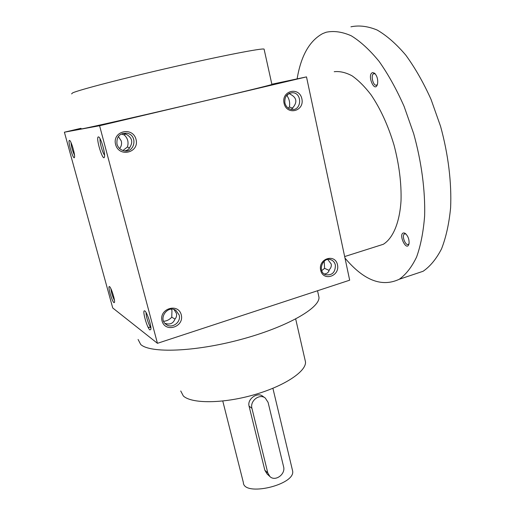 <?xml version="1.0" encoding="UTF-8"?>
<svg xmlns="http://www.w3.org/2000/svg" width="515" height="515" viewBox="0 0 515 515"><rect width="100%" height="100%" fill="white"/><g stroke="black" fill="none" stroke-linecap="round" stroke-linejoin="round"><path stroke-width="0.77" d="M138.084 339.462L140.704 344.471C150.116 353.38 194.47 351.938 240.37 339.604C286.308 327.36 319.693 308.26 318.991 297.361L318.418 294.767M148.095 327.244L150.786 327.527M180.733 390.975L183.314 395.938C191.342 403.741 222.39 403.754 253.142 395.05C283.932 386.417 306.348 371.521 305.498 361.942L304.97 359.65M71.604 93.885L72.673 92.861C79.265 89.81 124.115 78.138 173.787 66.808C223.471 55.459 262.077 48.043 264.079 49.092L264.156 49.446M271.888 84.396L271.907 84.479C270.311 85.226 232.471 94.425 183.334 105.91C134.203 117.401 89.404 127.52 82.387 128.776L81.08 128.885M271.849 84.235L306.502 76.889L349.679 280.192L157.448 343.318L112.734 307.964L64.394 132.207L99.588 125.731L157.448 343.318M149.91 329.935L150.856 329.323C151.629 325.956 146.666 311.208 144.657 310.88C141.883 309.425 147.052 328.139 149.91 329.935M98.378 136.893L98.648 136.945C100.798 137.486 105.401 153.071 104.487 156.689C103.348 163.294 95.281 137.164 98.378 136.893M113.976 302.698L114.536 302.337C115.167 299.923 110.925 286.778 109.463 286.591C107.468 285.49 111.955 301.475 113.976 302.698M69.448 140.402L69.609 140.434C71.16 140.743 75.235 154.603 74.527 157.165C73.761 161.71 67.33 140.492 69.448 140.402M181.254 314.813C178.254 302.582 158.749 308.697 162.045 320.954C165.212 333.199 184.512 326.896 181.254 314.813M115.598 144.477C111.993 131.061 132.773 126.117 136.044 139.468C139.604 152.685 119.062 157.854 115.598 144.477M337.505 264.807C335.149 253.206 318.038 258.569 320.652 270.195C323.143 281.814 340.087 276.278 337.505 264.807M284.042 103.219C281.203 90.569 299.324 86.256 301.887 98.848C304.693 111.33 286.758 115.843 284.042 103.219M306.502 76.889L99.588 125.731M80.977 128.499L75.57 129.703L80.945 128.377M289.778 80.643L271.418 84.943L289.778 80.643M125.969 119.3L105.607 124.089L125.969 119.3M80.926 128.312L64.394 132.207M286.546 95.481L286.919 95.648L288.986 93.479L291.419 94.876C296.312 97.824 297.142 101.642 293.904 106.335L291.336 109.45M292.874 108.317L289.391 106.966L288.252 108.163M286.919 95.648C289.308 98.944 290.132 102.71 289.391 106.966M146.144 312.644C145.591 315.232 148.932 325.815 150.863 327.611M122.982 133.314L126.967 134.698C131.982 137.904 133.031 141.947 130.115 146.827C129.175 149.041 127.417 150.399 124.836 150.895M129.51 147.992L127.424 146.975L122.956 150.502M121.315 133.958L124.308 135.007C127.797 138.29 128.84 142.282 127.424 146.975M124.308 135.007L125.274 133.752M104.564 155.054C102.556 153.18 99.344 141.438 100.135 138.844M110.847 288.58C111.362 292.687 112.56 296.589 114.452 300.277M74.501 155.112C72.57 151.114 71.405 146.923 70.993 142.533M179.168 315.038L176.021 310.532C167.884 304.455 157.687 318.727 166.126 324.431C171.888 329.137 181.409 322.229 179.168 315.038M164.942 323.343C169.834 324.952 173.156 323.575 174.894 319.216C176.42 317.472 176.922 315.508 176.407 313.345L174.051 309.567M118.373 136.462L121.295 141.013C121.952 143.833 121.398 146.337 119.641 148.539M116.963 144.078C116.377 136.61 119.738 132.992 127.051 133.224C138.522 135.336 134.518 154.133 123.355 150.618C120.098 149.588 117.967 147.406 116.963 144.078M335.374 265.071C334.756 262.502 333.314 260.751 331.055 259.811C322.738 256.245 317.034 271.643 325.538 274.707C332.13 275.628 335.413 272.416 335.374 265.071M324.205 273.961C327.044 273.774 328.757 272.332 329.336 269.648C330.984 267.935 331.609 266.049 331.209 263.989L327.746 259.483M284.904 102.948C284.389 96.711 286.939 93.292 292.552 92.706C302.511 92.919 301.693 110.828 291.812 109.508C288.258 108.955 285.96 106.766 284.904 102.948M163.635 321.283C166.667 321.077 169.377 319.725 171.759 317.214L175.029 319.068M171.759 317.214L171.959 310.616L171.469 309.2M321.708 270.632L324.585 268.341L329.149 270.427M324.585 268.341L324.193 261.156M334.222 71.701C339.765 71.096 345.694 72.454 352.002 75.782C358.421 80.269 364.781 86.636 371.077 94.869C380.482 108.781 388.13 125.499 394.007 145.024C399.196 164.787 401.533 183.404 401.018 200.882C399.608 222.944 392.9 238.342 383.302 244.29L375.911 246.64M297.116 78.879C300.947 55.903 309.457 40.807 322.654 33.61L326.124 32.252C333.849 30.623 342.23 31.808 351.269 35.799C360.539 41.496 369.828 50.045 379.137 61.44C388.239 74.353 396.563 89.359 404.121 106.438L413.667 133.649C421.573 162.051 425.319 190.788 424.63 215.888C423.401 231.795 420.723 245.507 416.596 257.024C411.768 267.066 405.994 274.482 399.273 279.259C381.821 287.467 363.725 280.398 344.973 258.06M372.699 72.583L374.624 73.239C377.18 76.046 378.145 79.651 377.534 84.048C374.766 94.078 366.442 74.282 372.699 72.583M404.127 232.935L405.196 233.372C408.022 235.889 409.309 239.295 409.052 243.589C406.766 253.226 397.29 232.632 404.127 232.935M350.947 26.812C359.052 25.106 367.787 26.175 377.147 30.031C386.726 35.574 396.267 43.936 405.781 55.124C415.051 67.826 423.478 82.606 431.061 99.453L440.557 126.323C448.308 154.397 451.739 182.87 450.606 207.822C449.061 223.645 446.042 237.325 441.548 248.842C436.347 258.916 430.205 266.39 423.111 271.27L412.013 274.991M409.039 243.672L408.427 244.31C405.479 246.286 401.391 235.419 404.513 233.932L405.91 233.939M377.463 84.318L376.723 85.02C373.433 86.971 370.246 75.145 373.678 73.716L375.248 73.857M283.578 466.674L268.096 402.376L265.27 398.031C259.573 393.318 249.724 400.876 251.938 408.331L267.8 472.944L269.918 476.555C275.235 481.918 285.812 474.212 283.578 466.674M269.918 476.555L267.085 473.961L264.839 470.234L267.8 472.944M264.993 397.838L262.495 396.08C257.616 391.954 247.013 398.868 249.067 406.142L264.839 470.234M292.34 469.744L292.636 470.993C295.629 484.924 243.466 497.059 243.35 482.465L222.77 401.024M249.067 406.142L251.938 408.331M317.53 290.75L318.991 297.361M295.687 318.997L305.498 361.942M264.079 49.092L271.907 84.479M176.021 310.532L175.312 310.101M124.566 133.527L127.051 133.224M331.055 259.811L329.606 259.457M289.417 93.267L292.552 92.706M383.302 244.29L344.657 256.56M423.111 271.27L399.273 279.259M405.035 233.771L404.513 233.932M374.296 73.568L373.678 73.716M292.636 470.993L272.899 388.291"/></g></svg>
